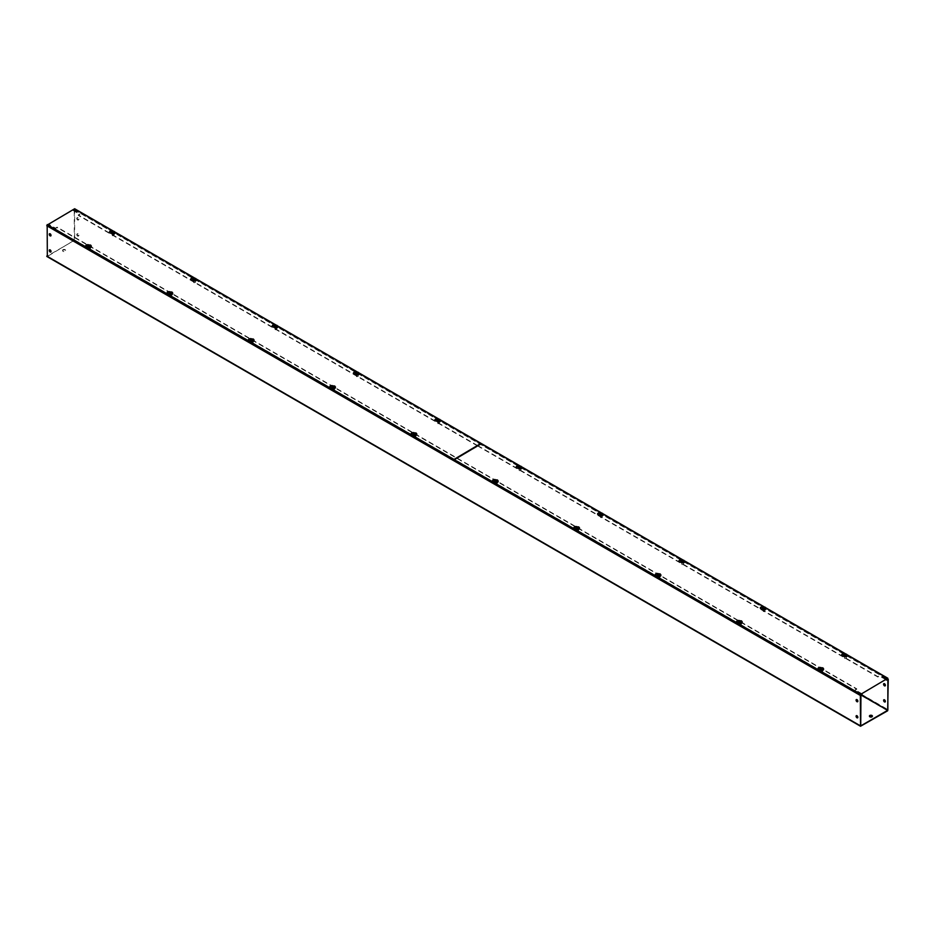 <?xml version="1.0" encoding="UTF-8"?>
<svg xmlns="http://www.w3.org/2000/svg" width="935" height="935" viewBox="0 0 935 935"><rect width="100%" height="100%" fill="white"/><g stroke="black" fill="none" stroke-linecap="round" stroke-linejoin="round"><path stroke-width="0.7" stroke-dasharray="4.67 3.51" d="M112.516 231.249A1.952 1.122 180 0 1 112.738 231.354A1.952 1.122 180 0 1 113.31 232.149A1.952 1.122 180 0 1 113.287 232.289L114.047 232.721A1.204 0.69 180 0 1 112.352 233.703L111.592 233.715A1.952 1.122 180 0 1 109.979 233.388A1.952 1.122 180 0 1 109.418 232.593A1.952 1.122 180 0 1 109.453 232.371M111.966 231.529A1.952 1.122 180 0 1 112.738 231.798A1.952 1.122 180 0 1 113.31 232.593A1.952 1.122 180 0 1 113.287 232.733L114.047 233.166A1.204 0.69 180 0 1 112.352 234.147L111.592 233.715M88.86 244.9A1.952 1.122 180 0 1 89.082 245.017A1.952 1.122 180 0 1 89.655 245.811A1.952 1.122 180 0 1 89.631 245.94L90.391 246.384A1.204 0.69 180 0 1 88.696 247.366L87.937 247.366A1.952 1.122 180 0 1 86.324 247.05A1.952 1.122 180 0 1 85.763 246.256A1.952 1.122 180 0 1 85.798 246.034M88.322 245.18A1.952 1.122 180 0 1 89.082 245.461A1.952 1.122 180 0 1 89.655 246.256A1.952 1.122 180 0 1 89.631 246.384L90.391 246.828A1.204 0.69 180 0 1 88.696 247.81L87.937 247.366M193.884 278.221A1.952 1.122 180 0 1 194.094 278.326A1.952 1.122 180 0 1 194.667 279.121A1.952 1.122 180 0 1 194.655 279.261L195.415 279.694A1.204 0.69 180 0 1 193.72 280.675L192.961 280.687A1.952 1.122 180 0 1 191.348 280.36A1.952 1.122 180 0 1 190.775 279.565A1.952 1.122 180 0 1 190.81 279.343M193.335 278.501A1.952 1.122 180 0 1 194.094 278.77A1.952 1.122 180 0 1 194.667 279.565A1.952 1.122 180 0 1 194.655 279.705L195.415 280.149A1.204 0.69 180 0 1 193.72 281.119L192.961 280.687M170.228 291.872A1.952 1.122 180 0 1 170.439 291.989A1.952 1.122 180 0 1 171.011 292.784A1.952 1.122 180 0 1 171 292.912L171.76 293.356A1.204 0.69 180 0 1 170.065 294.338L169.305 294.338A1.952 1.122 180 0 1 167.692 294.022A1.952 1.122 180 0 1 167.12 293.228A1.952 1.122 180 0 1 167.155 293.006M169.679 292.164A1.952 1.122 180 0 1 170.439 292.433A1.952 1.122 180 0 1 171.011 293.228A1.952 1.122 180 0 1 171 293.368L171.76 293.8A1.204 0.69 180 0 1 170.065 294.782L169.305 294.338M275.241 325.193A1.952 1.122 180 0 1 275.463 325.298A1.952 1.122 180 0 1 276.024 326.093A1.952 1.122 180 0 1 276.012 326.233L276.772 326.666A1.204 0.69 180 0 1 275.077 327.647L274.317 327.659A1.952 1.122 180 0 1 272.704 327.332A1.952 1.122 180 0 1 272.132 326.537A1.952 1.122 180 0 1 272.178 326.315M274.691 325.474A1.952 1.122 180 0 1 275.463 325.742A1.952 1.122 180 0 1 276.024 326.537A1.952 1.122 180 0 1 276.012 326.677L276.772 327.121A1.204 0.69 180 0 1 275.077 328.091L274.317 327.659M251.585 338.844A1.952 1.122 180 0 1 251.807 338.961A1.952 1.122 180 0 1 252.368 339.756A1.952 1.122 180 0 1 252.356 339.884L253.116 340.328A1.204 0.69 180 0 1 251.422 341.31L250.662 341.31A1.952 1.122 180 0 1 249.049 340.994A1.952 1.122 180 0 1 248.476 340.2A1.952 1.122 180 0 1 248.523 339.978M251.036 339.136A1.952 1.122 180 0 1 251.807 339.405A1.952 1.122 180 0 1 252.368 340.2A1.952 1.122 180 0 1 252.356 340.34L253.116 340.772A1.204 0.69 180 0 1 251.422 341.754L250.662 341.31M356.597 372.165A1.952 1.122 180 0 1 356.819 372.27A1.952 1.122 180 0 1 357.392 373.065A1.952 1.122 180 0 1 357.38 373.205L358.14 373.649A1.204 0.69 180 0 1 356.434 374.619L355.674 374.631A1.952 1.122 180 0 1 354.061 374.304A1.952 1.122 180 0 1 353.5 373.509A1.952 1.122 180 0 1 353.535 373.287M356.048 372.446A1.952 1.122 180 0 1 356.819 372.714A1.952 1.122 180 0 1 357.392 373.509A1.952 1.122 180 0 1 357.38 373.649L358.14 374.093A1.204 0.69 180 0 1 356.434 375.064L355.674 374.631M332.942 385.828A1.952 1.122 180 0 1 333.164 385.933A1.952 1.122 180 0 1 333.737 386.728A1.952 1.122 180 0 1 333.713 386.868L334.473 387.3A1.204 0.69 180 0 1 332.778 388.282L332.018 388.282A1.952 1.122 180 0 1 330.406 387.967A1.952 1.122 180 0 1 329.845 387.172A1.952 1.122 180 0 1 329.88 386.95M332.404 386.108A1.952 1.122 180 0 1 333.164 386.377A1.952 1.122 180 0 1 333.737 387.172A1.952 1.122 180 0 1 333.713 387.312L334.473 387.744A1.204 0.69 180 0 1 332.778 388.726L332.018 388.282M437.966 419.137A1.952 1.122 180 0 1 438.176 419.242A1.952 1.122 180 0 1 438.749 420.037A1.952 1.122 180 0 1 438.737 420.177L439.497 420.621A1.204 0.69 180 0 1 437.802 421.591L437.042 421.603A1.952 1.122 180 0 1 435.429 421.288A1.952 1.122 180 0 1 434.857 420.493A1.952 1.122 180 0 1 434.892 420.259M437.416 419.418A1.952 1.122 180 0 1 438.176 419.698A1.952 1.122 180 0 1 438.749 420.493A1.952 1.122 180 0 1 438.737 420.621L439.497 421.066A1.204 0.69 180 0 1 437.802 422.047L437.042 421.603M414.31 432.8A1.952 1.122 180 0 1 414.521 432.905A1.952 1.122 180 0 1 415.093 433.7A1.952 1.122 180 0 1 415.082 433.84L415.841 434.272A1.204 0.69 180 0 1 414.147 435.254L413.387 435.266A1.952 1.122 180 0 1 411.774 434.939A1.952 1.122 180 0 1 411.201 434.144A1.952 1.122 180 0 1 411.236 433.922M413.761 433.08A1.952 1.122 180 0 1 414.521 433.349A1.952 1.122 180 0 1 415.093 434.144A1.952 1.122 180 0 1 415.082 434.284L415.841 434.717A1.204 0.69 180 0 1 414.147 435.698L413.387 435.266M481.022 443.821L74.648 209.195L47.171 225.054M113.462 231.155L114.841 231.962M194.819 278.127L196.21 278.934M276.176 325.1L277.566 325.906M357.544 372.083L358.923 372.878M438.901 419.055L440.292 419.85M63.031 250.884A1.496 0.865 180 0 1 62.587 250.276A1.496 0.865 180 0 1 63.51 249.481A1.496 0.865 180 0 1 65.146 249.668A1.496 0.865 180 0 1 65.59 250.276A1.496 0.865 180 0 1 64.655 251.071A1.496 0.865 180 0 1 63.031 250.884M65.146 250.112A1.496 0.865 0 0 0 63.51 249.925A1.496 0.865 0 0 0 62.587 250.72A1.496 0.865 0 0 0 63.031 251.328A1.496 0.865 0 0 0 64.655 251.515A1.496 0.865 0 0 0 65.59 250.72A1.496 0.865 0 0 0 65.146 250.112M869.468 716.315A1.496 0.865 0 0 0 869.41 716.537A1.496 0.865 0 0 0 869.854 717.145A1.496 0.865 0 0 0 871.49 717.332A1.496 0.865 0 0 0 872.413 716.537A1.496 0.865 0 0 0 872.367 716.315M78.037 233.797A1.274 0.736 -120 0 0 78.037 235.877A1.274 0.736 -120 0 0 78.037 233.797M77.652 234.019A1.274 0.736 -120 0 0 77.652 236.099A1.274 0.736 -120 0 0 77.652 234.019M78.037 217.691A1.274 0.736 -120 0 0 78.037 219.772A1.274 0.736 -120 0 0 78.037 217.691M77.652 217.913A1.274 0.736 -120 0 0 77.652 220.006A1.274 0.736 -120 0 0 77.652 217.913M885.27 701.823A1.274 0.736 -120 0 0 884.054 699.719M885.27 685.717A1.274 0.736 -120 0 0 884.054 683.614M112.609 234.007L114.058 233.656L112.609 234.007M112.609 234.451L114.058 234.101L112.609 234.451M193.966 280.979L195.415 280.629L193.966 280.979M193.966 281.423L195.415 281.073L193.966 281.423M275.334 327.951L276.783 327.601L275.334 327.951M275.334 328.395L276.783 328.045L275.334 328.395M356.691 374.923L358.14 374.573L356.691 374.923M356.691 375.367L358.14 375.029L356.691 375.367M438.048 421.895L439.497 421.545L438.048 421.895M438.048 422.339L439.497 422.001L438.048 422.339M519.416 468.867L520.865 468.528L519.416 468.867M519.416 469.312L520.865 468.973L519.416 469.312M600.773 515.84L602.222 515.501L600.773 515.84M600.773 516.284L602.222 515.945L600.773 516.284M682.129 562.812L683.578 562.473L682.129 562.812M682.129 563.267L683.578 562.917L682.129 563.267M763.498 609.784L764.947 609.445L763.498 609.784M763.498 610.239L764.947 609.889L763.498 610.239M844.854 656.767L846.304 656.417L844.854 656.767M844.854 657.212L846.304 656.861L844.854 657.212M49.73 249.785A1.274 0.736 60 0 1 50.946 251.889M49.73 233.68A1.274 0.736 60 0 1 50.946 235.784M856.553 715.602A1.274 0.736 60 0 1 857.769 717.706M856.553 699.497A1.274 0.736 60 0 1 857.769 701.601M88.954 247.658L90.403 247.319L88.954 247.658M88.954 248.114L90.403 247.763L88.954 248.114M170.31 294.642L171.76 294.291L170.31 294.642M170.31 295.086L171.76 294.735L170.31 295.086M251.667 341.614L253.116 341.263L251.667 341.614M251.667 342.058L253.116 341.707L251.667 342.058M333.035 388.586L334.485 388.235L333.035 388.586M333.035 389.03L334.485 388.679L333.035 389.03M414.392 435.558L415.841 435.207L414.392 435.558M414.392 436.002L415.841 435.652L414.392 436.002M495.749 482.53L497.198 482.179L495.749 482.53M495.749 482.974L497.198 482.624L495.749 482.974M577.117 529.502L578.566 529.152L577.117 529.502M577.117 529.946L578.566 529.607L577.117 529.946M658.474 576.474L659.923 576.124L658.474 576.474M658.474 576.918L659.923 576.579L658.474 576.918M739.83 623.446L741.28 623.107L739.83 623.446M739.83 623.89L741.28 623.551L739.83 623.89M821.199 670.418L822.648 670.079L821.199 670.418M821.199 670.862L822.648 670.524L821.199 670.862M861.836 693.688L855.058 689.773L856.752 688.791L57.129 227.135L55.434 228.117L48.445 224.073L47.334 225.16L860.936 694.892L74.064 240.599L47.334 256.038L860.738 725.654L47.334 256.038M74.064 240.599L861.322 694.67M48.445 224.073L47.171 224.832M47.334 225.16L47.136 255.921M860.936 726.215L47.334 256.482L74.648 240.038L74.648 209.627L72.953 209.931L74.262 209.849L74.262 240.26M72.953 209.931L79.943 213.963L78.248 214.945L477.843 445.656M477.878 445.668L877.871 676.601L879.566 675.619L886.345 679.535M72.953 210.375L79.943 214.407L78.248 215.389L477.458 445.878M477.493 445.89L877.871 677.045L879.566 676.075L885.959 679.757M862.047 694.249L855.058 690.217L856.752 689.235L57.129 227.579L55.434 228.561L48.445 224.517M519.322 466.109A1.952 1.122 180 0 1 519.544 466.214A1.952 1.122 180 0 1 520.105 467.009A1.952 1.122 180 0 1 520.094 467.149L520.853 467.593A1.204 0.69 180 0 1 519.159 468.564L518.399 468.575A1.952 1.122 180 0 1 516.786 468.26A1.952 1.122 180 0 1 516.213 467.465A1.952 1.122 180 0 1 516.26 467.243M518.773 466.39A1.952 1.122 180 0 1 519.544 466.67A1.952 1.122 180 0 1 520.105 467.465A1.952 1.122 180 0 1 520.094 467.593L520.853 468.038A1.204 0.69 180 0 1 519.159 469.019L518.399 468.575M495.667 479.772A1.952 1.122 180 0 1 495.889 479.877A1.952 1.122 180 0 1 496.45 480.672A1.952 1.122 180 0 1 496.438 480.812L497.198 481.244A1.204 0.69 180 0 1 495.503 482.226L494.744 482.238A1.952 1.122 180 0 1 493.131 481.911A1.952 1.122 180 0 1 492.558 481.116A1.952 1.122 180 0 1 492.605 480.894M495.118 480.052A1.952 1.122 180 0 1 495.889 480.321A1.952 1.122 180 0 1 496.45 481.116A1.952 1.122 180 0 1 496.438 481.256L497.198 481.689A1.204 0.69 180 0 1 495.503 482.67L494.744 482.238M600.679 513.081A1.952 1.122 180 0 1 600.901 513.198A1.952 1.122 180 0 1 601.474 513.993A1.952 1.122 180 0 1 601.462 514.121L602.222 514.566A1.204 0.69 180 0 1 600.527 515.547L599.767 515.547A1.952 1.122 180 0 1 598.143 515.232A1.952 1.122 180 0 1 597.582 514.437A1.952 1.122 180 0 1 597.617 514.215M600.13 513.362A1.952 1.122 180 0 1 600.901 513.642A1.952 1.122 180 0 1 601.474 514.437A1.952 1.122 180 0 1 601.462 514.566L602.222 515.01A1.204 0.69 180 0 1 600.527 515.991L599.767 515.547M577.024 526.744A1.952 1.122 180 0 1 577.246 526.849A1.952 1.122 180 0 1 577.818 527.644A1.952 1.122 180 0 1 577.807 527.784L578.566 528.217A1.204 0.69 180 0 1 576.86 529.198L576.1 529.21A1.952 1.122 180 0 1 574.487 528.883A1.952 1.122 180 0 1 573.926 528.088A1.952 1.122 180 0 1 573.961 527.866M576.486 527.024A1.952 1.122 180 0 1 577.246 527.293A1.952 1.122 180 0 1 577.818 528.088A1.952 1.122 180 0 1 577.807 528.228L578.566 528.672A1.204 0.69 180 0 1 576.86 529.642L576.1 529.21M682.047 560.053A1.952 1.122 180 0 1 682.258 560.17A1.952 1.122 180 0 1 682.831 560.965A1.952 1.122 180 0 1 682.819 561.093L683.578 561.538A1.204 0.69 180 0 1 681.884 562.519L681.124 562.519A1.952 1.122 180 0 1 679.511 562.204A1.952 1.122 180 0 1 678.939 561.409A1.952 1.122 180 0 1 678.974 561.187M681.498 560.346A1.952 1.122 180 0 1 682.258 560.614A1.952 1.122 180 0 1 682.831 561.409A1.952 1.122 180 0 1 682.819 561.549L683.578 561.982A1.204 0.69 180 0 1 681.884 562.963L681.124 562.519M658.392 573.716A1.952 1.122 180 0 1 658.602 573.821A1.952 1.122 180 0 1 659.175 574.616A1.952 1.122 180 0 1 659.163 574.756L659.923 575.189A1.204 0.69 180 0 1 658.228 576.17L657.469 576.182A1.952 1.122 180 0 1 655.856 575.855A1.952 1.122 180 0 1 655.283 575.06A1.952 1.122 180 0 1 655.318 574.838M657.843 573.996A1.952 1.122 180 0 1 658.602 574.265A1.952 1.122 180 0 1 659.175 575.06A1.952 1.122 180 0 1 659.163 575.2L659.923 575.644A1.204 0.69 180 0 1 658.228 576.615L657.469 576.182M763.404 607.025A1.952 1.122 180 0 1 763.626 607.142A1.952 1.122 180 0 1 764.187 607.937A1.952 1.122 180 0 1 764.176 608.066L764.935 608.51A1.204 0.69 180 0 1 763.24 609.491L762.481 609.491A1.952 1.122 180 0 1 760.868 609.176A1.952 1.122 180 0 1 760.295 608.381A1.952 1.122 180 0 1 760.342 608.159M762.855 607.318A1.952 1.122 180 0 1 763.626 607.586A1.952 1.122 180 0 1 764.187 608.381A1.952 1.122 180 0 1 764.176 608.521L764.935 608.954A1.204 0.69 180 0 1 763.24 609.936L762.481 609.491M739.749 620.688A1.952 1.122 180 0 1 739.971 620.793A1.952 1.122 180 0 1 740.532 621.588A1.952 1.122 180 0 1 740.52 621.728L741.28 622.172A1.204 0.69 180 0 1 739.585 623.142L738.825 623.154A1.952 1.122 180 0 1 737.212 622.827A1.952 1.122 180 0 1 736.64 622.032A1.952 1.122 180 0 1 736.687 621.81M739.199 620.969A1.952 1.122 180 0 1 739.971 621.237A1.952 1.122 180 0 1 740.532 622.032A1.952 1.122 180 0 1 740.52 622.172L741.28 622.616A1.204 0.69 180 0 1 739.585 623.587L738.825 623.154M844.761 654.009A1.952 1.122 180 0 1 844.983 654.114A1.952 1.122 180 0 1 845.556 654.909A1.952 1.122 180 0 1 845.544 655.049L846.304 655.482A1.204 0.69 180 0 1 844.609 656.463L843.849 656.463A1.952 1.122 180 0 1 842.225 656.148A1.952 1.122 180 0 1 841.664 655.353A1.952 1.122 180 0 1 841.699 655.131M844.212 654.29A1.952 1.122 180 0 1 844.983 654.558A1.952 1.122 180 0 1 845.556 655.353A1.952 1.122 180 0 1 845.544 655.493L846.304 655.926A1.204 0.69 180 0 1 844.609 656.908L843.849 656.463M821.105 667.66A1.952 1.122 180 0 1 821.327 667.765A1.952 1.122 180 0 1 821.9 668.56A1.952 1.122 180 0 1 821.888 668.7L822.648 669.144A1.204 0.69 180 0 1 820.953 670.115L820.194 670.126A1.952 1.122 180 0 1 818.569 669.811A1.952 1.122 180 0 1 818.008 669.016A1.952 1.122 180 0 1 818.043 668.782M820.568 667.941A1.952 1.122 180 0 1 821.327 668.221A1.952 1.122 180 0 1 821.9 669.016A1.952 1.122 180 0 1 821.888 669.144L822.648 669.589A1.204 0.69 180 0 1 820.953 670.57L820.194 670.126M887.829 678.681L481.443 444.055L453.978 459.915M520.257 466.027L521.648 466.822M601.626 512.999L603.017 513.794M682.982 559.971L684.373 560.766M764.339 606.944L765.73 607.75M845.707 653.916L847.098 654.722M112.106 233.855C111.417 232.605 112.153 232.184 114.304 232.581L114.386 233.797M112.668 231.88L112.165 231.588A1.788 1.028 -0 0 0 111.756 231.833L112.668 232.359L112.668 231.763M112.165 231.588L112.784 231.366M113.848 232.838L112.293 233.212L113.848 232.838M112.562 235.795L114.117 235.421L112.562 235.795M112.668 232.149L114.245 233.271M113.743 232.511L113.743 231.529M274.82 327.799C274.142 326.549 274.867 326.128 277.029 326.525L277.111 327.741M275.393 325.836L274.878 325.544A1.788 1.028 -0 0 0 274.481 325.777L275.393 325.719M274.878 325.544L275.498 325.31M276.573 326.783L275.019 327.156L276.573 326.783M275.287 329.739L276.842 329.377L275.287 329.739M276.059 326.105L276.97 327.215M276.468 326.455L276.468 325.485M275.393 326.689L276.059 326.689M844.352 656.604C843.662 655.365 844.399 654.944 846.549 655.341L846.631 656.557M844.913 654.64L844.41 654.348A1.788 1.028 -0 0 0 844.001 654.582L844.913 655.119L844.913 654.523M844.41 654.348L845.03 654.126M846.093 655.599L844.539 655.973L846.093 655.599M844.808 658.556L846.362 658.182L844.808 658.556M845.579 654.909L846.491 656.031M845.988 655.26L845.988 654.29M844.913 655.493L845.579 655.493M820.685 670.266C820.007 669.028 820.743 668.595 822.894 668.992L822.975 670.22M821.257 668.303L820.755 668.011A1.788 1.028 -0 0 0 820.346 668.245L821.257 668.186M820.755 668.011L821.362 667.777M822.438 669.261L820.883 669.635L822.438 669.261M821.152 672.218L822.706 671.844L821.152 672.218M821.9 669.016L822.835 669.682M822.332 668.922L822.332 667.952M821.257 669.156L821.923 669.156M762.983 609.632C762.305 608.393 763.042 607.972 765.192 608.358L765.274 609.585M763.556 607.668L763.042 607.376A1.788 1.028 -0 0 0 762.644 607.61L763.556 607.551M763.042 607.376L763.661 607.142M764.736 608.627L763.182 609.001L764.736 608.627M763.451 611.583L765.005 611.21L763.451 611.583M764.222 607.937L765.134 609.047M764.631 608.288L764.631 607.318M763.556 608.521L764.222 608.521M739.328 623.294C738.638 622.055 739.375 621.623 741.537 622.02L741.607 623.248M739.889 621.331L739.386 621.039A1.788 1.028 -0 0 0 738.977 621.272L739.889 621.214M739.386 621.039L740.006 620.805M741.081 622.289L739.515 622.663L741.081 622.289M739.784 625.246L741.338 624.872L739.784 625.246M740.567 621.6L741.478 622.71M740.964 621.95L740.964 620.98M739.889 622.184L740.567 622.184M681.627 562.66C680.937 561.421 681.673 560.988 683.836 561.386L683.906 562.613M682.188 560.696L681.685 560.404A1.788 1.028 -0 0 0 681.276 560.638L682.188 560.579M681.685 560.404L682.305 560.17M683.368 561.654L681.814 562.029L683.368 561.654M682.082 564.611L683.637 564.237L682.082 564.611M682.188 560.965L683.777 562.075M683.263 561.316L683.263 560.346M657.971 576.322C657.282 575.072 658.018 574.651 660.168 575.048L660.25 576.276M658.532 574.359L658.03 574.067A1.788 1.028 -0 0 0 657.621 574.3L658.532 574.242M658.03 574.067L658.649 573.833M659.713 575.317L658.158 575.679L659.713 575.317M658.427 578.274L659.981 577.9L658.427 578.274M658.532 574.628L660.11 575.738M659.607 574.978L659.607 574.008M600.27 515.688C599.58 514.449 600.317 514.016 602.467 514.414L602.549 515.641M600.831 513.724L600.328 513.432A1.788 1.028 -0 0 0 599.919 513.666L600.831 513.607M600.328 513.432L600.948 513.198M602.011 514.682L600.457 515.056L602.011 514.682M600.726 517.639L602.28 517.265L600.726 517.639M601.474 514.437L602.409 515.103M601.906 514.343L601.906 513.373M600.831 514.577L601.497 514.577M576.603 529.35C575.925 528.1 576.661 527.679 578.812 528.076L578.894 529.303M577.175 527.387L576.661 527.095A1.788 1.028 -0 0 0 576.264 527.328L577.175 527.27M576.661 527.095L577.281 526.861M578.356 528.345L576.801 528.707L578.356 528.345M577.07 531.29L578.625 530.928L577.07 531.29M577.175 527.656L578.753 528.766M578.251 528.006L578.251 527.036M518.902 468.716C518.224 467.477 518.96 467.044 521.111 467.442L521.192 468.669M519.474 466.752L518.96 466.46A1.788 1.028 -0 0 0 518.563 466.694L519.474 466.635M518.96 466.46L519.579 466.226M520.655 467.71L519.1 468.084L520.655 467.71M519.369 470.667L520.924 470.293L519.369 470.667M520.14 467.021L521.052 468.131M520.55 467.371L520.55 466.401M519.474 467.605L520.14 467.605M495.246 482.378C494.557 481.128 495.293 480.707 497.455 481.104L497.525 482.32M495.807 480.415L495.305 480.123A1.788 1.028 -0 0 0 494.895 480.356L495.807 480.298M495.305 480.123L495.924 479.889M496.988 481.361L495.433 481.735L496.988 481.361M495.702 484.318L497.256 483.956L495.702 484.318M496.485 480.683L497.397 481.794M496.882 481.034L496.882 480.064M495.807 481.268L496.485 481.268M437.545 421.743C436.855 420.493 437.592 420.072 439.754 420.469L439.824 421.697M438.106 419.78L437.603 419.488A1.788 1.028 -0 0 0 437.194 419.721L438.106 419.663M437.603 419.488L438.223 419.254M439.286 420.738L437.732 421.101L439.286 420.738M438.001 423.695L439.555 423.321L438.001 423.695M438.106 420.049L439.695 421.159M439.181 420.399L439.181 419.429M413.889 435.406C413.2 434.156 413.936 433.735 416.087 434.132L416.168 435.348M414.45 433.443L413.948 433.15A1.788 1.028 -0 0 0 413.539 433.384L414.45 433.326M413.948 433.15L414.567 432.917M415.631 434.389L414.076 434.763L415.631 434.389M414.345 437.346L415.9 436.972L414.345 437.346M415.117 433.7L416.028 434.822M415.526 434.062L415.526 433.08M414.45 434.296L415.117 434.296M356.188 374.771C355.499 373.521 356.235 373.1 358.385 373.497L358.467 374.725M356.749 372.808L356.247 372.516A1.788 1.028 -0 0 0 355.838 372.749L356.749 372.691M356.247 372.516L356.866 372.282M357.93 373.766L356.375 374.129L357.93 373.766M356.644 376.712L358.199 376.349L356.644 376.712M356.749 373.077L358.327 374.187M357.825 373.427L357.825 372.457M332.521 388.434C331.843 387.183 332.579 386.763 334.73 387.16L334.812 388.376M333.094 386.459L332.579 386.167A1.788 1.028 -0 0 0 332.182 386.412L333.094 386.938L333.094 386.342M332.579 386.167L333.199 385.945M334.274 387.417L332.72 387.791L334.274 387.417M332.989 390.374L334.543 390L332.989 390.374M333.094 386.728L334.672 387.85M334.169 387.09L334.169 386.108M88.439 247.506C87.761 246.267 88.498 245.835 90.648 246.232L90.73 247.459M89.012 245.543L88.498 245.25A1.788 1.028 -0 0 0 88.1 245.484L89.012 245.426M88.498 245.25L89.117 245.017M90.192 246.501L88.638 246.875L90.192 246.501M88.907 249.458L90.461 249.084L88.907 249.458M89.678 245.811L90.59 246.922M90.087 246.162L90.087 245.192M89.012 246.396L89.678 246.396M169.808 294.478C169.118 293.239 169.854 292.819 172.005 293.204L172.087 294.431M170.369 292.515L169.866 292.223A1.788 1.028 -0 0 0 169.457 292.456L170.369 292.398M169.866 292.223L170.486 292M171.549 293.473L169.995 293.847L171.549 293.473M170.263 296.43L171.818 296.056L170.263 296.43M171.035 292.784L171.946 293.906M171.444 293.134L171.444 292.164M170.369 293.368L171.035 293.368M251.164 341.45C250.475 340.211 251.211 339.791 253.373 340.188L253.443 341.404M251.725 339.487L251.223 339.195A1.788 1.028 -0 0 0 250.814 339.428L251.725 339.966L251.725 339.37M251.223 339.195L251.842 338.973M252.906 340.445L251.351 340.819L252.906 340.445M251.62 343.402L253.175 343.028L251.62 343.402M252.368 340.2L253.315 340.878M252.801 340.106L252.801 339.136M251.725 340.352L252.392 340.352M193.463 280.827C192.774 279.577 193.51 279.156 195.672 279.553L195.742 280.769M194.024 278.864L193.522 278.572A1.788 1.028 -0 0 0 193.113 278.805L194.024 278.747M193.522 278.572L194.141 278.338M195.205 279.81L193.65 280.184L195.205 279.81M193.919 282.767L195.473 282.393L193.919 282.767M194.69 279.121L195.614 280.243M195.099 279.483L195.099 278.501M194.024 279.717L194.69 279.717M887.666 710.775L74.064 241.043M74.262 209.849L887.666 679.465L74.064 209.732M887.455 678.892L480.683 444.055M480.648 444.031L74.064 209.288M860.738 695.231L47.136 225.499M47.334 224.716L453.919 459.459M453.978 459.494L860.726 694.331M74.648 240.038L888.25 709.77M74.648 209.627L888.25 679.359M111.452 232.78A1.8 1.04 180 0 1 112.714 232.02A1.8 1.04 180 0 1 114.479 232.289A1.8 1.04 180 0 1 114.958 232.78M111.405 232.546A1.8 1.04 180 0 1 112.516 231.588A1.8 1.04 180 0 1 114.479 231.81M274.177 326.724A1.8 1.04 180 0 1 275.428 325.964A1.8 1.04 180 0 1 277.192 326.233A1.8 1.04 180 0 1 277.672 326.724M274.13 326.49A1.8 1.04 180 0 1 275.241 325.532A1.8 1.04 180 0 1 277.192 325.766M843.697 655.54A1.8 1.04 180 0 1 844.96 654.78A1.8 1.04 180 0 1 846.724 655.038A1.8 1.04 180 0 1 847.203 655.54M843.65 655.306A1.8 1.04 180 0 1 844.761 654.348A1.8 1.04 180 0 1 846.724 654.57M820.042 669.203A1.8 1.04 180 0 1 821.292 668.443A1.8 1.04 180 0 1 823.069 668.7A1.8 1.04 180 0 1 823.548 669.203M819.995 668.969A1.8 1.04 180 0 1 821.105 668.011A1.8 1.04 180 0 1 823.069 668.233M762.341 608.568A1.8 1.04 180 0 1 763.591 607.808A1.8 1.04 180 0 1 765.356 608.066A1.8 1.04 180 0 1 765.847 608.568M762.294 608.334A1.8 1.04 180 0 1 763.404 607.376A1.8 1.04 180 0 1 765.356 607.598M738.685 622.231A1.8 1.04 180 0 1 739.936 621.459A1.8 1.04 180 0 1 741.7 621.728A1.8 1.04 180 0 1 742.18 622.231M738.638 621.997A1.8 1.04 180 0 1 739.749 621.039A1.8 1.04 180 0 1 741.7 621.261M680.984 561.596A1.8 1.04 180 0 1 682.234 560.836A1.8 1.04 180 0 1 683.999 561.093A1.8 1.04 180 0 1 684.478 561.596M680.937 561.362A1.8 1.04 180 0 1 682.036 560.404A1.8 1.04 180 0 1 683.999 560.626M657.317 575.259A1.8 1.04 180 0 1 658.579 574.487A1.8 1.04 180 0 1 660.344 574.756A1.8 1.04 180 0 1 660.823 575.259M657.27 575.025A1.8 1.04 180 0 1 658.38 574.055A1.8 1.04 180 0 1 660.344 574.289M599.615 514.624A1.8 1.04 180 0 1 600.878 513.864A1.8 1.04 180 0 1 602.643 514.121A1.8 1.04 180 0 1 603.122 514.624M599.569 514.39A1.8 1.04 180 0 1 600.679 513.432A1.8 1.04 180 0 1 602.643 513.654M575.96 528.287A1.8 1.04 180 0 1 577.211 527.515A1.8 1.04 180 0 1 578.975 527.784A1.8 1.04 180 0 1 579.466 528.287M575.913 528.041A1.8 1.04 180 0 1 577.024 527.083A1.8 1.04 180 0 1 578.975 527.317M518.259 467.652A1.8 1.04 180 0 1 519.509 466.881A1.8 1.04 180 0 1 521.274 467.149A1.8 1.04 180 0 1 521.765 467.652M518.212 467.418A1.8 1.04 180 0 1 519.322 466.46A1.8 1.04 180 0 1 521.274 466.682M494.603 481.303A1.8 1.04 180 0 1 495.854 480.543A1.8 1.04 180 0 1 497.619 480.812A1.8 1.04 180 0 1 498.098 481.303M494.557 481.069A1.8 1.04 180 0 1 495.667 480.111A1.8 1.04 180 0 1 497.619 480.345M436.89 420.68A1.8 1.04 180 0 1 438.153 419.908A1.8 1.04 180 0 1 439.917 420.177A1.8 1.04 180 0 1 440.397 420.68M436.855 420.446A1.8 1.04 180 0 1 437.954 419.476A1.8 1.04 180 0 1 439.917 419.71M413.235 434.331A1.8 1.04 180 0 1 414.497 433.571A1.8 1.04 180 0 1 416.262 433.84A1.8 1.04 180 0 1 416.741 434.331M413.188 434.097A1.8 1.04 180 0 1 414.298 433.139A1.8 1.04 180 0 1 416.262 433.361M355.534 373.708A1.8 1.04 180 0 1 356.796 372.936A1.8 1.04 180 0 1 358.561 373.205A1.8 1.04 180 0 1 359.04 373.708M355.487 373.462A1.8 1.04 180 0 1 356.597 372.504A1.8 1.04 180 0 1 358.561 372.738M331.878 387.359A1.8 1.04 180 0 1 333.129 386.599A1.8 1.04 180 0 1 334.894 386.868A1.8 1.04 180 0 1 335.384 387.359M331.832 387.125A1.8 1.04 180 0 1 332.942 386.167A1.8 1.04 180 0 1 334.894 386.389M87.797 246.443A1.8 1.04 180 0 1 89.047 245.683A1.8 1.04 180 0 1 90.812 245.94A1.8 1.04 180 0 1 91.303 246.443M87.75 246.209A1.8 1.04 180 0 1 88.86 245.25A1.8 1.04 180 0 1 90.812 245.473M169.153 293.415A1.8 1.04 180 0 1 170.415 292.655A1.8 1.04 180 0 1 172.18 292.912A1.8 1.04 180 0 1 172.659 293.415M169.106 293.181A1.8 1.04 180 0 1 170.217 292.223A1.8 1.04 180 0 1 172.18 292.445M250.522 340.387A1.8 1.04 180 0 1 251.772 339.627A1.8 1.04 180 0 1 253.537 339.884A1.8 1.04 180 0 1 254.016 340.387M250.475 340.153A1.8 1.04 180 0 1 251.573 339.195A1.8 1.04 180 0 1 253.537 339.417M192.809 279.752A1.8 1.04 180 0 1 194.071 278.992A1.8 1.04 180 0 1 195.836 279.261A1.8 1.04 180 0 1 196.315 279.752M192.762 279.518A1.8 1.04 180 0 1 193.872 278.56A1.8 1.04 180 0 1 195.836 278.782M860.796 725.782L47.194 256.05M74.473 209.241L480.894 443.891M480.929 443.915L887.701 678.752M74.204 209.72L887.806 679.453M114.117 233.212L114.117 235.421M112.293 233.212L112.293 235.421M276.842 327.156L276.842 329.377M275.019 327.156L275.019 329.377M846.362 655.973L846.362 658.182M844.539 655.973L844.539 658.182M822.706 669.635L822.706 671.844M820.883 669.635L820.883 671.844M765.005 609.001L765.005 611.21M763.182 609.001L763.182 611.21M741.338 622.663L741.338 624.872M739.515 622.663L739.515 624.872M683.637 562.029L683.637 564.237M681.814 562.029L681.814 564.237M659.981 575.679L659.981 577.9M658.158 575.679L658.158 577.9M602.28 515.056L602.28 517.265M600.457 515.056L600.457 517.265M578.625 528.707L578.625 530.928M576.801 528.707L576.801 530.928M520.924 468.084L520.924 470.293M519.1 468.084L519.1 470.293M497.256 481.735L497.256 483.956M495.433 481.735L495.433 483.956M439.555 421.101L439.555 423.321M437.732 421.101L437.732 423.321M415.9 434.763L415.9 436.972M414.076 434.763L414.076 436.972M358.199 374.129L358.199 376.349M356.375 374.129L356.375 376.349M334.543 387.791L334.543 390M332.72 387.791L332.72 390M90.461 246.875L90.461 249.084M88.638 246.875L88.638 249.084M171.818 293.847L171.818 296.056M169.995 293.847L169.995 296.056M253.175 340.819L253.175 343.028M251.351 340.819L251.351 343.028M195.473 280.184L195.473 282.393M193.65 280.184L193.65 282.393"/><path stroke-width="1.4" d="M111.452 233.271A1.952 1.122 180 0 1 109.979 232.944A1.952 1.122 180 0 1 109.418 232.149A1.952 1.122 180 0 1 110.482 231.144A1.952 1.122 180 0 1 112.516 231.249M109.453 232.371A1.952 1.122 180 0 1 111.966 231.529M87.785 246.933A1.952 1.122 180 0 1 86.324 246.606A1.952 1.122 180 0 1 85.763 245.811A1.952 1.122 180 0 1 86.826 244.806A1.952 1.122 180 0 1 88.86 244.9M85.798 246.034A1.952 1.122 180 0 1 88.322 245.18M192.809 280.243A1.952 1.122 180 0 1 191.348 279.916A1.952 1.122 180 0 1 190.775 279.121A1.952 1.122 180 0 1 191.85 278.116A1.952 1.122 180 0 1 193.884 278.221M190.81 279.343A1.952 1.122 180 0 1 193.335 278.501M169.153 293.906A1.952 1.122 180 0 1 167.692 293.578A1.952 1.122 180 0 1 167.12 292.784A1.952 1.122 180 0 1 168.195 291.778A1.952 1.122 180 0 1 170.228 291.872M167.155 293.006A1.952 1.122 180 0 1 169.679 292.164M274.177 327.215A1.952 1.122 180 0 1 272.704 326.888A1.952 1.122 180 0 1 272.132 326.093A1.952 1.122 180 0 1 273.207 325.088A1.952 1.122 180 0 1 275.241 325.193M272.178 326.315A1.952 1.122 180 0 1 274.691 325.474M250.51 340.878A1.952 1.122 180 0 1 249.049 340.55A1.952 1.122 180 0 1 248.476 339.756A1.952 1.122 180 0 1 249.552 338.75A1.952 1.122 180 0 1 251.585 338.844M248.523 339.978A1.952 1.122 180 0 1 251.036 339.136M355.534 374.187A1.952 1.122 180 0 1 354.061 373.86A1.952 1.122 180 0 1 353.5 373.065A1.952 1.122 180 0 1 354.564 372.06A1.952 1.122 180 0 1 356.597 372.165M353.535 373.287A1.952 1.122 180 0 1 356.048 372.446M331.867 387.85A1.952 1.122 180 0 1 330.406 387.522A1.952 1.122 180 0 1 329.845 386.728A1.952 1.122 180 0 1 330.908 385.723A1.952 1.122 180 0 1 332.942 385.828M329.88 386.95A1.952 1.122 180 0 1 332.404 386.108M436.89 421.159A1.952 1.122 180 0 1 435.429 420.832A1.952 1.122 180 0 1 434.857 420.037A1.952 1.122 180 0 1 435.932 419.044A1.952 1.122 180 0 1 437.966 419.137M434.892 420.259A1.952 1.122 180 0 1 437.416 419.418M413.235 434.822A1.952 1.122 180 0 1 411.774 434.494A1.952 1.122 180 0 1 411.201 433.7A1.952 1.122 180 0 1 412.277 432.695A1.952 1.122 180 0 1 414.31 432.8M411.236 433.922A1.952 1.122 180 0 1 413.761 433.08M453.557 459.669L481.022 443.365L453.557 459.669L47.171 225.054L74.648 208.75L113.462 231.155M114.841 231.962L194.819 278.127M196.21 278.934L276.176 325.1M277.566 325.906L357.544 372.083M358.923 372.878L438.901 419.055M440.292 419.85L481.022 443.365M453.557 459.225L47.171 224.61M869.854 716.701A1.496 0.865 180 0 1 869.41 716.093A1.496 0.865 180 0 1 870.345 715.298A1.496 0.865 180 0 1 871.969 715.485A1.496 0.865 180 0 1 872.413 716.093A1.496 0.865 180 0 1 871.49 716.888A1.496 0.865 180 0 1 869.854 716.701M872.367 716.315A1.496 0.865 0 0 0 871.969 715.929A1.496 0.865 0 0 0 870.52 715.707A1.496 0.865 0 0 0 869.468 716.315M884.054 699.719A1.274 0.736 -120 0 0 885.27 701.823M884.475 699.836A1.274 0.736 -120 0 0 884.475 701.916A1.274 0.736 -120 0 0 884.475 699.836M884.054 683.614A1.274 0.736 -120 0 0 885.27 685.717M884.475 683.73A1.274 0.736 -120 0 0 884.475 685.822A1.274 0.736 -120 0 0 884.475 683.73M50.139 251.982A1.274 0.736 60 0 1 50.139 249.902A1.274 0.736 60 0 1 50.139 251.982M50.946 251.889A1.274 0.736 60 0 1 49.73 249.785M50.139 235.877A1.274 0.736 60 0 1 50.139 233.797A1.274 0.736 60 0 1 50.139 235.877M50.946 235.784A1.274 0.736 60 0 1 49.73 233.68M856.963 717.799A1.274 0.736 60 0 1 856.963 715.719A1.274 0.736 60 0 1 856.963 717.799M857.769 717.706A1.274 0.736 60 0 1 856.553 715.602M856.963 701.694A1.274 0.736 60 0 1 856.963 699.614A1.274 0.736 60 0 1 856.963 701.694M857.769 701.601A1.274 0.736 60 0 1 856.553 699.497M860.936 725.77L887.666 710.331L860.936 694.904L860.738 725.654M861.322 694.67L887.666 710.331M886.345 679.535L887.864 679.581L887.864 709.992M886.555 679.663L888.25 679.359L887.666 710.775L860.527 726.25L860.352 695.453L862.047 694.249L860.936 694.892M47.171 224.832L47.334 256.482M885.959 679.757L886.555 680.107M518.259 468.143A1.952 1.122 180 0 1 516.786 467.804A1.952 1.122 180 0 1 516.213 467.009A1.952 1.122 180 0 1 517.289 466.016A1.952 1.122 180 0 1 519.322 466.109M516.26 467.243A1.952 1.122 180 0 1 518.773 466.39M494.592 481.794A1.952 1.122 180 0 1 493.131 481.467A1.952 1.122 180 0 1 492.558 480.672A1.952 1.122 180 0 1 493.633 479.667A1.952 1.122 180 0 1 495.667 479.772M492.605 480.894A1.952 1.122 180 0 1 495.118 480.052M599.615 515.115A1.952 1.122 180 0 1 598.143 514.788A1.952 1.122 180 0 1 597.582 513.993A1.952 1.122 180 0 1 598.645 512.988A1.952 1.122 180 0 1 600.679 513.081M597.617 514.215A1.952 1.122 180 0 1 600.13 513.362M575.96 528.766A1.952 1.122 180 0 1 574.487 528.439A1.952 1.122 180 0 1 573.926 527.644A1.952 1.122 180 0 1 574.99 526.639A1.952 1.122 180 0 1 577.024 526.744M573.961 527.866A1.952 1.122 180 0 1 576.486 527.024M680.972 562.087A1.952 1.122 180 0 1 679.511 561.76A1.952 1.122 180 0 1 678.939 560.965A1.952 1.122 180 0 1 680.014 559.96A1.952 1.122 180 0 1 682.047 560.053M678.974 561.187A1.952 1.122 180 0 1 681.498 560.346M657.317 575.738A1.952 1.122 180 0 1 655.856 575.411A1.952 1.122 180 0 1 655.283 574.616A1.952 1.122 180 0 1 656.358 573.611A1.952 1.122 180 0 1 658.392 573.716M655.318 574.838A1.952 1.122 180 0 1 657.843 573.996M762.341 609.059A1.952 1.122 180 0 1 760.868 608.732A1.952 1.122 180 0 1 760.295 607.937A1.952 1.122 180 0 1 761.37 606.932A1.952 1.122 180 0 1 763.404 607.025M760.342 608.159A1.952 1.122 180 0 1 762.855 607.318M738.673 622.71A1.952 1.122 180 0 1 737.212 622.383A1.952 1.122 180 0 1 736.64 621.588A1.952 1.122 180 0 1 737.715 620.583A1.952 1.122 180 0 1 739.749 620.688M736.687 621.81A1.952 1.122 180 0 1 739.199 620.969M843.697 656.031A1.952 1.122 180 0 1 842.225 655.704A1.952 1.122 180 0 1 841.664 654.909A1.952 1.122 180 0 1 842.727 653.904A1.952 1.122 180 0 1 844.761 654.009M841.699 655.131A1.952 1.122 180 0 1 844.212 654.29M820.042 669.682A1.952 1.122 180 0 1 818.569 669.355A1.952 1.122 180 0 1 818.008 668.56A1.952 1.122 180 0 1 819.072 667.567A1.952 1.122 180 0 1 821.105 667.66M818.043 668.782A1.952 1.122 180 0 1 820.568 667.941M860.352 694.541L887.829 678.237L860.352 694.541L453.978 459.915L481.443 443.611L520.257 466.027M521.648 466.822L601.626 512.999M603.017 513.794L682.982 559.971M684.373 560.766L764.339 606.944M765.73 607.75L845.707 653.916M847.098 654.722L887.829 678.237M860.352 694.097L453.919 459.459M112.375 231.599L113.626 232.324L112.375 231.599M114.035 232.09L112.165 231.588L113.743 231.529L113.976 232.64M114.386 233.797L112.106 233.855M113.626 232.324L114.245 233.271A1.788 1.028 -0 0 0 114.654 233.037M113.743 232.125L113.077 232.125M275.089 325.544L276.351 326.268L275.089 325.544M276.76 326.034L274.878 325.544L276.468 325.485L276.702 326.584M277.111 327.741L274.82 327.799M276.351 326.268L276.97 327.215A1.788 1.028 -0 0 0 277.379 326.981M276.468 326.07L275.802 326.07M844.621 654.36L845.871 655.084L844.621 654.36M846.28 654.851L844.41 654.348L845.988 654.29L846.222 655.4M846.631 656.557L844.352 656.604M845.871 655.084L846.491 656.031A1.788 1.028 -0 0 0 846.9 655.786M845.988 654.874L845.322 654.874M820.965 668.011L822.216 668.747L820.965 668.011M822.625 668.502L820.755 668.011L822.332 667.952L822.566 669.063M822.975 670.22L820.685 670.266M822.216 668.747L822.835 669.682A1.788 1.028 -0 0 0 823.244 669.448M822.332 668.537L821.666 668.537M763.252 607.388L764.514 608.112L763.252 607.388M764.923 607.879L763.042 607.376L764.631 607.318L764.865 608.428M765.274 609.585L762.983 609.632M764.514 608.112L765.134 609.047A1.788 1.028 -0 0 0 765.543 608.814M764.631 607.902L763.965 607.902M739.597 621.039L740.859 621.763L739.597 621.039M741.268 621.53L739.386 621.039L740.964 620.98L741.21 622.091M741.607 623.248L739.328 623.294M740.859 621.763L741.478 622.71A1.788 1.028 -0 0 0 741.876 622.476M740.964 621.565L740.298 621.565M681.896 560.404L683.158 561.14L681.896 560.404M683.567 560.907L681.685 560.404L683.263 560.346L683.508 561.456M683.906 562.613L681.627 562.66M683.158 561.14L683.777 562.075A1.788 1.028 -0 0 0 684.175 561.841M683.263 560.93L682.597 560.93M658.24 574.067L659.491 574.791L658.24 574.067M659.9 574.558L658.03 574.067L659.607 574.008L659.841 575.118M660.25 576.276L657.971 576.322M659.491 574.791L660.11 575.738A1.788 1.028 -0 0 0 660.519 575.504M659.607 574.593L658.941 574.593M600.539 513.432L601.789 514.168L600.539 513.432M602.198 513.923L600.328 513.432L601.906 513.373L602.14 514.484M602.549 515.641L600.27 515.688M601.789 514.168L602.409 515.103A1.788 1.028 -0 0 0 602.818 514.869M601.906 513.958L601.24 513.958M576.872 527.095L578.134 527.819L576.872 527.095M578.543 527.585L576.661 527.095L578.251 527.036L578.484 528.146M578.894 529.303L576.603 529.35M578.134 527.819L578.753 528.766A1.788 1.028 -0 0 0 579.162 528.532M578.251 527.62L577.585 527.62M519.17 466.46L520.433 467.184L519.17 466.46M520.842 466.951L518.96 466.46L520.55 466.401L520.783 467.512M521.192 468.669L518.902 468.716M520.433 467.184L521.052 468.131A1.788 1.028 -0 0 0 521.461 467.897M520.55 466.986L519.883 466.986M495.515 480.123L496.777 480.847L495.515 480.123M497.186 480.613L495.305 480.123L496.882 480.064L497.128 481.163M497.525 482.32L495.246 482.378M496.777 480.847L497.397 481.794A1.788 1.028 -0 0 0 497.794 481.56M496.882 480.648L496.216 480.648M437.814 419.488L439.076 420.212L437.814 419.488M439.485 419.979L437.603 419.488L439.181 419.429L439.427 420.54M439.824 421.697L437.545 421.743M439.076 420.212L439.695 421.159A1.788 1.028 -0 0 0 440.093 420.925M439.181 420.014L438.515 420.014M414.158 433.15L415.409 433.875L414.158 433.15M415.818 433.641L413.948 433.15L415.526 433.08L415.759 434.191M416.168 435.348L413.889 435.406M415.409 433.875L416.028 434.822A1.788 1.028 -0 0 0 416.437 434.588M415.526 433.676L414.859 433.676M356.457 372.516L357.708 373.24L356.457 372.516M358.117 373.007L356.247 372.516L357.825 372.457L358.058 373.568M358.467 374.725L356.188 374.771M357.708 373.24L358.327 374.187A1.788 1.028 -0 0 0 358.736 373.953M357.825 373.042L357.158 373.042M332.79 386.178L334.052 386.903L332.79 386.178M334.461 386.669L332.579 386.167L334.169 386.108L334.403 387.219M334.812 388.376L332.521 388.434M334.052 386.903L334.672 387.85A1.788 1.028 -0 0 0 335.081 387.616M334.169 386.704L333.503 386.704M88.708 245.262L89.97 245.987L88.708 245.262M90.379 245.753L88.498 245.25L90.087 245.192L90.321 246.302M90.73 247.459L88.439 247.506M89.97 245.987L90.59 246.922A1.788 1.028 -0 0 0 90.999 246.688M90.087 245.776L89.421 245.776M170.077 292.234L171.327 292.959L170.077 292.234M171.736 292.725L169.866 292.223L171.444 292.164L171.678 293.274M172.087 294.431L169.808 294.478M171.327 292.959L171.946 293.906A1.788 1.028 -0 0 0 172.356 293.66M171.444 292.748L170.778 292.748M251.433 339.206L252.695 339.931L251.433 339.206M253.105 339.697L251.223 339.195L252.801 339.136L253.046 340.246M253.443 341.404L251.164 341.45M252.695 339.931L253.315 340.878A1.788 1.028 -0 0 0 253.712 340.644M252.801 339.721L252.134 339.721M193.732 278.572L194.994 279.296L193.732 278.572M195.403 279.062L193.522 278.572L195.099 278.501L195.345 279.612M195.742 280.769L193.463 280.827M194.994 279.296L195.614 280.243A1.788 1.028 -0 0 0 196.011 280.009M195.099 279.098L194.433 279.098M46.75 225.732L860.352 695.453M46.75 256.143L860.352 725.876M114.958 232.78A1.8 1.04 180 0 1 115.005 233.014A1.8 1.04 180 0 1 113.895 233.972A1.8 1.04 180 0 1 111.931 233.75A1.8 1.04 180 0 1 111.405 233.014A1.8 1.04 180 0 1 111.452 232.78M114.479 231.81A1.8 1.04 180 0 1 115.005 232.546A1.8 1.04 180 0 1 113.895 233.505A1.8 1.04 180 0 1 111.931 233.282A1.8 1.04 180 0 1 111.405 232.546L111.884 231.576M277.672 326.724A1.8 1.04 180 0 1 277.718 326.969A1.8 1.04 180 0 1 276.62 327.928A1.8 1.04 180 0 1 274.656 327.694A1.8 1.04 180 0 1 274.13 326.969A1.8 1.04 180 0 1 274.177 326.724M277.192 325.766A1.8 1.04 180 0 1 277.718 326.49A1.8 1.04 180 0 1 276.62 327.449A1.8 1.04 180 0 1 274.656 327.227A1.8 1.04 180 0 1 274.13 326.49L274.61 325.52M847.203 655.54A1.8 1.04 180 0 1 847.25 655.774A1.8 1.04 180 0 1 846.14 656.732A1.8 1.04 180 0 1 844.176 656.51A1.8 1.04 180 0 1 843.65 655.774A1.8 1.04 180 0 1 843.697 655.54M846.724 654.57A1.8 1.04 180 0 1 847.25 655.306A1.8 1.04 180 0 1 846.14 656.265A1.8 1.04 180 0 1 844.176 656.043A1.8 1.04 180 0 1 843.65 655.306L844.13 654.336M823.548 669.203A1.8 1.04 180 0 1 823.595 669.437A1.8 1.04 180 0 1 822.484 670.395A1.8 1.04 180 0 1 820.521 670.173A1.8 1.04 180 0 1 819.995 669.437A1.8 1.04 180 0 1 820.042 669.203M823.069 668.233A1.8 1.04 180 0 1 823.595 668.969A1.8 1.04 180 0 1 822.484 669.928A1.8 1.04 180 0 1 820.521 669.705A1.8 1.04 180 0 1 819.995 668.969L820.474 667.999M765.847 608.568A1.8 1.04 180 0 1 765.894 608.802A1.8 1.04 180 0 1 764.783 609.76A1.8 1.04 180 0 1 762.82 609.538A1.8 1.04 180 0 1 762.294 608.802A1.8 1.04 180 0 1 762.341 608.568M765.356 607.598A1.8 1.04 180 0 1 765.894 608.334A1.8 1.04 180 0 1 764.783 609.293A1.8 1.04 180 0 1 762.82 609.071A1.8 1.04 180 0 1 762.294 608.334L762.773 607.364M742.18 622.231A1.8 1.04 180 0 1 742.226 622.465A1.8 1.04 180 0 1 741.116 623.423A1.8 1.04 180 0 1 739.164 623.201A1.8 1.04 180 0 1 738.638 622.465A1.8 1.04 180 0 1 738.685 622.231M741.7 621.261A1.8 1.04 180 0 1 742.226 621.997A1.8 1.04 180 0 1 741.116 622.955A1.8 1.04 180 0 1 739.164 622.722A1.8 1.04 180 0 1 738.638 621.997L739.106 621.027M684.478 561.596A1.8 1.04 180 0 1 684.525 561.83A1.8 1.04 180 0 1 683.415 562.788A1.8 1.04 180 0 1 681.463 562.566A1.8 1.04 180 0 1 680.937 561.83A1.8 1.04 180 0 1 680.984 561.596M683.999 560.626A1.8 1.04 180 0 1 684.525 561.362A1.8 1.04 180 0 1 683.415 562.321A1.8 1.04 180 0 1 681.463 562.099A1.8 1.04 180 0 1 680.937 561.362L681.405 560.392M660.823 575.259A1.8 1.04 180 0 1 660.87 575.492A1.8 1.04 180 0 1 659.759 576.451A1.8 1.04 180 0 1 657.796 576.229A1.8 1.04 180 0 1 657.27 575.492A1.8 1.04 180 0 1 657.317 575.259M660.344 574.289A1.8 1.04 180 0 1 660.87 575.025A1.8 1.04 180 0 1 659.759 575.983A1.8 1.04 180 0 1 657.796 575.75A1.8 1.04 180 0 1 657.27 575.025L657.749 574.055M603.122 514.624A1.8 1.04 180 0 1 603.168 514.858A1.8 1.04 180 0 1 602.058 515.816A1.8 1.04 180 0 1 600.095 515.594A1.8 1.04 180 0 1 599.569 514.858A1.8 1.04 180 0 1 599.615 514.624M602.643 513.654A1.8 1.04 180 0 1 603.168 514.39A1.8 1.04 180 0 1 602.058 515.349A1.8 1.04 180 0 1 600.095 515.127A1.8 1.04 180 0 1 599.569 514.39L600.048 513.42M579.466 528.287A1.8 1.04 180 0 1 579.513 528.52A1.8 1.04 180 0 1 578.403 529.479A1.8 1.04 180 0 1 576.439 529.245A1.8 1.04 180 0 1 575.913 528.52A1.8 1.04 180 0 1 575.96 528.287M578.975 527.317A1.8 1.04 180 0 1 579.513 528.041A1.8 1.04 180 0 1 578.403 529A1.8 1.04 180 0 1 576.439 528.778A1.8 1.04 180 0 1 575.913 528.041L576.392 527.071M521.765 467.652A1.8 1.04 180 0 1 521.812 467.886A1.8 1.04 180 0 1 520.702 468.844A1.8 1.04 180 0 1 518.738 468.622A1.8 1.04 180 0 1 518.212 467.886A1.8 1.04 180 0 1 518.259 467.652M521.274 466.682A1.8 1.04 180 0 1 521.812 467.418A1.8 1.04 180 0 1 520.702 468.377A1.8 1.04 180 0 1 518.738 468.143A1.8 1.04 180 0 1 518.212 467.418L518.691 466.448M498.098 481.303A1.8 1.04 180 0 1 498.145 481.548A1.8 1.04 180 0 1 497.034 482.507A1.8 1.04 180 0 1 495.082 482.273A1.8 1.04 180 0 1 494.557 481.548A1.8 1.04 180 0 1 494.603 481.303M497.619 480.345A1.8 1.04 180 0 1 498.145 481.069A1.8 1.04 180 0 1 497.034 482.028A1.8 1.04 180 0 1 495.082 481.805A1.8 1.04 180 0 1 494.557 481.069L495.024 480.099M440.397 420.68A1.8 1.04 180 0 1 440.443 420.914A1.8 1.04 180 0 1 439.333 421.872A1.8 1.04 180 0 1 437.381 421.65A1.8 1.04 180 0 1 436.855 420.914A1.8 1.04 180 0 1 436.89 420.68M439.917 419.71A1.8 1.04 180 0 1 440.443 420.446A1.8 1.04 180 0 1 439.333 421.404A1.8 1.04 180 0 1 437.381 421.171A1.8 1.04 180 0 1 436.855 420.446L437.323 419.476M416.741 434.331A1.8 1.04 180 0 1 416.788 434.565A1.8 1.04 180 0 1 415.678 435.523A1.8 1.04 180 0 1 413.714 435.301A1.8 1.04 180 0 1 413.188 434.565A1.8 1.04 180 0 1 413.235 434.331M416.262 433.361A1.8 1.04 180 0 1 416.788 434.097A1.8 1.04 180 0 1 415.678 435.055A1.8 1.04 180 0 1 413.714 434.833A1.8 1.04 180 0 1 413.188 434.097L413.667 433.127M359.04 373.708A1.8 1.04 180 0 1 359.087 373.942A1.8 1.04 180 0 1 357.976 374.9A1.8 1.04 180 0 1 356.013 374.666A1.8 1.04 180 0 1 355.487 373.942A1.8 1.04 180 0 1 355.534 373.708M358.561 372.738A1.8 1.04 180 0 1 359.087 373.462A1.8 1.04 180 0 1 357.976 374.421A1.8 1.04 180 0 1 356.013 374.199A1.8 1.04 180 0 1 355.487 373.462L355.966 372.492M335.384 387.359A1.8 1.04 180 0 1 335.431 387.593A1.8 1.04 180 0 1 334.321 388.551A1.8 1.04 180 0 1 332.357 388.329A1.8 1.04 180 0 1 331.832 387.593A1.8 1.04 180 0 1 331.878 387.359M334.894 386.389A1.8 1.04 180 0 1 335.431 387.125A1.8 1.04 180 0 1 334.321 388.083A1.8 1.04 180 0 1 332.357 387.861A1.8 1.04 180 0 1 331.832 387.125L332.311 386.155M91.303 246.443A1.8 1.04 180 0 1 91.338 246.676A1.8 1.04 180 0 1 90.239 247.635A1.8 1.04 180 0 1 88.276 247.413A1.8 1.04 180 0 1 87.75 246.676A1.8 1.04 180 0 1 87.797 246.443M90.812 245.473A1.8 1.04 180 0 1 91.338 246.209A1.8 1.04 180 0 1 90.239 247.167A1.8 1.04 180 0 1 88.276 246.945A1.8 1.04 180 0 1 87.75 246.209L88.229 245.239M172.659 293.415A1.8 1.04 180 0 1 172.706 293.648A1.8 1.04 180 0 1 171.596 294.607A1.8 1.04 180 0 1 169.632 294.385A1.8 1.04 180 0 1 169.106 293.648A1.8 1.04 180 0 1 169.153 293.415M172.18 292.445A1.8 1.04 180 0 1 172.706 293.181A1.8 1.04 180 0 1 171.596 294.139A1.8 1.04 180 0 1 169.632 293.917A1.8 1.04 180 0 1 169.106 293.181L169.586 292.211M254.016 340.387A1.8 1.04 180 0 1 254.063 340.62A1.8 1.04 180 0 1 252.953 341.579A1.8 1.04 180 0 1 251.001 341.357A1.8 1.04 180 0 1 250.475 340.62A1.8 1.04 180 0 1 250.522 340.387M253.537 339.417A1.8 1.04 180 0 1 254.063 340.153A1.8 1.04 180 0 1 252.953 341.111A1.8 1.04 180 0 1 251.001 340.889A1.8 1.04 180 0 1 250.475 340.153L250.942 339.183M196.315 279.752A1.8 1.04 180 0 1 196.362 279.986A1.8 1.04 180 0 1 195.251 280.944A1.8 1.04 180 0 1 193.3 280.722A1.8 1.04 180 0 1 192.762 279.986A1.8 1.04 180 0 1 192.809 279.752M195.836 278.782A1.8 1.04 180 0 1 196.362 279.518A1.8 1.04 180 0 1 195.251 280.477A1.8 1.04 180 0 1 193.3 280.255A1.8 1.04 180 0 1 192.762 279.518L193.241 278.548M860.527 726.25L46.925 256.517M112.375 231.296L114.292 231.424L115.005 233.014L111.978 233.867L111.405 232.546M275.089 325.24L277.017 325.368L277.718 326.969L274.703 327.811L274.13 326.49M844.621 654.056L846.549 654.173L847.25 655.774L844.235 656.615L843.65 655.306M820.953 667.719L822.882 667.835L823.595 669.437L820.568 670.278L819.995 668.969M763.252 607.084L765.181 607.201L765.894 608.802L762.866 609.643L762.294 608.334M739.597 620.735L741.525 620.863L742.226 622.465L739.211 623.306L738.638 621.997M681.896 560.112L683.824 560.229L684.525 561.83L681.51 562.671L680.937 561.362M658.24 573.763L660.168 573.891L660.87 575.492L657.854 576.334L657.27 575.025M600.539 513.14L602.456 513.257L603.168 514.858L600.141 515.699L599.569 514.39M576.872 526.791L578.8 526.919L579.513 528.52L576.486 529.362L575.913 528.041M519.17 466.156L521.099 466.284L521.812 467.886L518.785 468.727L518.212 467.418M495.515 479.819L497.443 479.947L498.145 481.548L495.129 482.39L494.557 481.069M437.814 419.184L439.742 419.312L440.443 420.914L437.428 421.755L436.855 420.446M414.158 432.847L416.087 432.975L416.788 434.565L413.773 435.418L413.188 434.097M356.457 372.212L358.374 372.34L359.087 373.942L356.06 374.783L355.487 373.462M332.79 385.875L334.718 386.003L335.431 387.593L332.404 388.446L331.832 387.125M88.708 244.958L90.637 245.075L91.338 246.676L88.322 247.518L87.75 246.209M170.077 291.93L171.993 292.047L172.706 293.648L169.679 294.49L169.106 293.181M251.433 338.902L253.362 339.019L254.063 340.62L251.048 341.462L250.475 340.153M193.732 278.268L195.66 278.396L196.362 279.986L193.346 280.839L192.762 279.518"/></g></svg>
